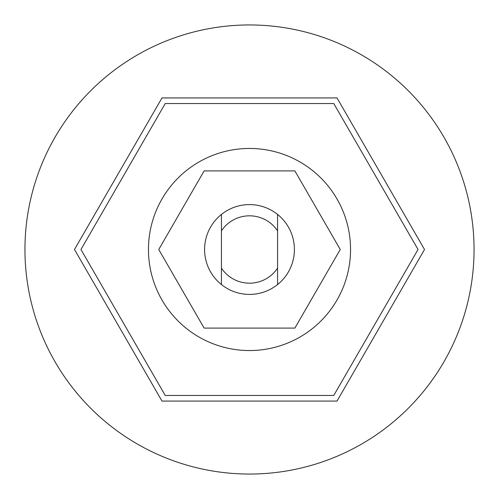 <?xml version="1.0" encoding="UTF-8"?>
<svg xmlns="http://www.w3.org/2000/svg" width="499" height="499" viewBox="0 0 499 499"><rect width="100%" height="100%" fill="white"/><g stroke="black" fill="none" stroke-linecap="round" stroke-linejoin="round"><path stroke-width="0.75" d="M350.548 249.5A101.047 101.047 0 0 0 249.5 148.453A101.047 101.047 0 0 0 148.453 249.5A101.047 101.047 0 0 0 249.5 350.548A101.047 101.047 0 0 0 350.548 249.5M474.05 249.5A224.55 224.55 0 0 0 249.5 24.95A224.55 224.55 0 0 0 24.95 249.5A224.55 224.55 0 0 0 249.5 474.05A224.55 224.55 0 0 0 474.05 249.5M204.122 170.907L158.751 249.5L204.122 328.093L294.878 328.093L340.249 249.5L294.878 170.907L204.122 170.907M80.963 249.5L165.231 395.458L333.769 395.458L418.037 249.5L333.769 103.543L165.231 103.543L80.963 249.5M74.482 249.5L161.988 401.071L337.012 401.071L424.518 249.5L337.012 97.929L161.988 97.929L74.482 249.5M277.569 284.555A44.91 44.91 0 0 0 277.569 214.445A44.91 44.91 0 0 0 204.59 249.5A44.91 44.91 0 0 0 277.569 284.555L277.569 268.119A33.683 33.683 0 0 1 221.431 268.119L221.431 284.555M221.431 214.445L221.431 230.881A33.683 33.683 0 0 1 277.569 230.881L277.569 214.445M221.431 268.119L221.431 230.881M277.569 230.881L277.569 268.119"/></g></svg>
